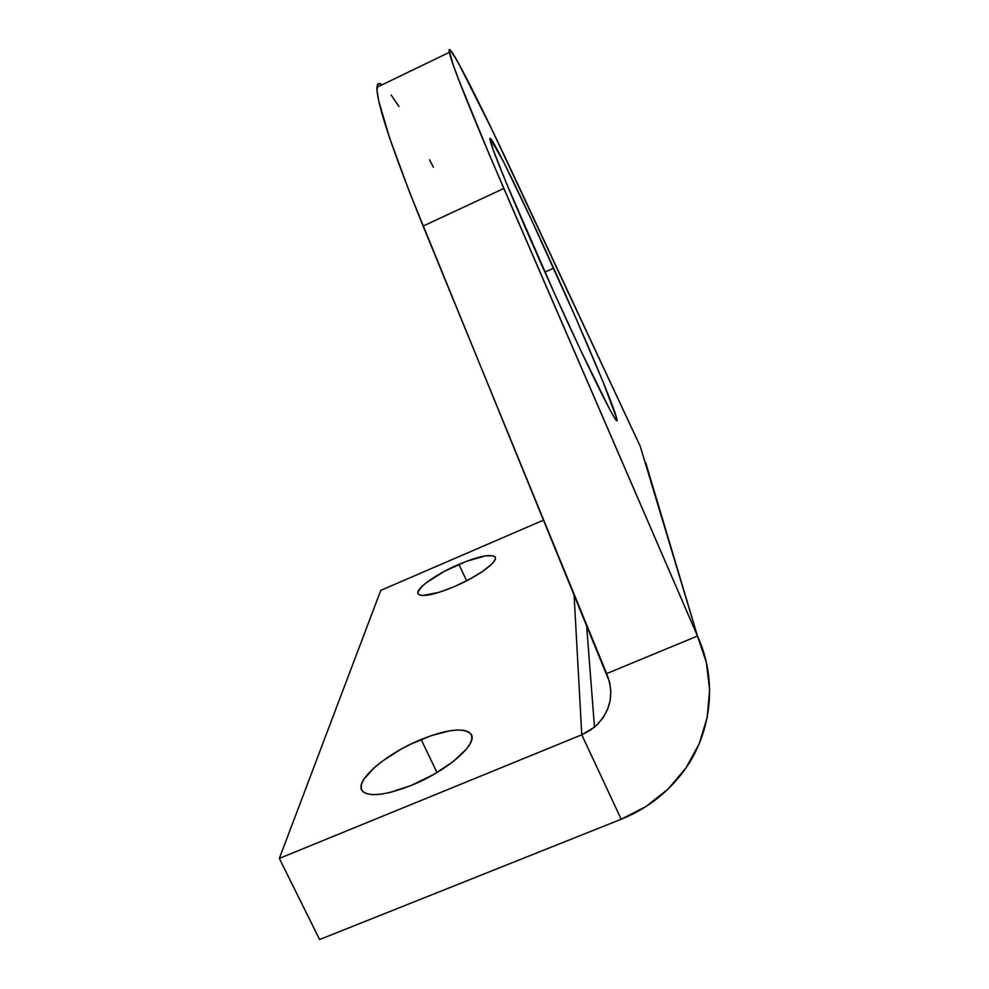 <?xml version="1.0" encoding="UTF-8"?>
<svg xmlns="http://www.w3.org/2000/svg" width="989" height="989" viewBox="0 0 989 989"><rect width="100%" height="100%" fill="white"/><g stroke="black" fill="none" stroke-linecap="round" stroke-linejoin="round"><path stroke-width="1.48" d="M421.141 739.475C447.003 729.239 463.544 727.36 470.764 733.813C479.356 742.702 447.77 770.839 411.239 785.427L433.553 774.548L452.999 761.715L466.437 749.093L470.22 743.493L471.864 738.684L471.37 734.827L468.774 732.033L464.237 730.401L457.969 729.969L450.205 730.723L431.451 735.569L410.67 744.185L400.409 749.551L381.89 761.481L374.299 767.637L363.878 779.245L361.492 784.252L361.183 788.468L363 791.707L366.944 793.808L372.878 794.674L380.604 794.241L389.827 792.51L411.239 785.427C384.746 795.626 368.353 797.344 362.048 790.594C354.396 780.581 386.786 753.309 421.141 739.475L437.002 772.545L421.141 739.475M458.896 564.373C478.33 556.312 490.334 553.803 494.908 556.832C499.396 560.85 478.28 576.538 454.075 586.737L469.441 579.331L482.731 571.333L491.817 564.039L494.339 561.023L495.365 558.587L494.896 556.807L492.955 555.756L485.142 555.917L466.215 561.406L444.284 571.395L426.271 582.744L422.204 586.193L418.026 591.818L418.1 593.771L419.67 595.019L422.674 595.514L439.128 592.337L454.075 586.737C434.332 594.809 422.414 597.257 418.31 594.092C414.193 589.679 435.605 574.238 458.896 564.373L466.623 580.815L458.896 564.373M553.655 268.167C583.658 334.517 612.686 403.079 616.456 417.469C621.858 435.568 593.128 378.985 554.557 293.622L506.133 182.606L493.029 149.401L490.161 138.373L503.438 161.541L531.328 219.509L575.858 318.062L603.352 382.632L616.58 417.976L616.617 420.325L614.169 417.222L609.236 408.469L580.864 350.699L554.557 293.622C521.092 219.818 491.817 149.747 490.148 140.389C486.637 125.43 519.893 193.275 553.655 268.167L544.902 272.16L553.655 268.167M433.38 167.166L429.473 159.773M398.963 106.528L391.088 94.981M376.97 87.267C376.364 102.201 391.743 148.474 423.119 226.085L503.834 188.466C470.504 111.015 452.344 65.645 449.327 52.355L376.97 87.267C377.291 83.274 378.985 82.458 382.075 84.807L380.159 83.694L377.514 84.695L377.032 90.543L378.836 101.385L389.666 138.114L409.903 193.127L609.681 682.348L610.856 691.459L610.139 700.583L607.567 709.36L603.241 717.458L597.344 724.566L590.099 730.426L581.779 734.79L621.191 819.251L646.114 806.431L667.958 789.173L685.884 768.07L699.136 743.901L707.172 717.581L709.632 690.112L706.369 662.568L697.468 636.026L640.155 446.088L492.201 130.128L458.241 62.69L450.156 49.907L449.031 50.179L453.419 65.521L459.119 80.838L489.728 155.594L697.468 636.026L606.665 673.596C614.738 694.179 610.67 712.031 594.488 727.162L581.779 734.79L279.343 858.415L319.595 939.55L621.191 819.251L581.779 734.79L279.343 858.415L380.777 590.371L543.69 520.053L380.777 590.371L279.343 858.415L319.595 939.55L621.191 819.251C645.051 809.608 664.892 794.896 680.692 775.104C711.462 736.607 718.509 681.656 697.468 636.026L606.665 673.596L423.119 226.085L503.834 188.466L697.468 636.026L645.706 462.642M574.028 594.018L581.779 734.79L574.028 594.018M449.327 52.355C445.755 35.307 477.106 97.058 514.849 177.933L640.155 446.088M470.764 733.813L471.741 735.865M494.908 556.832L495.353 557.771M616.456 417.469L614.799 418.186M594.488 727.162L586.514 624.455"/></g></svg>
